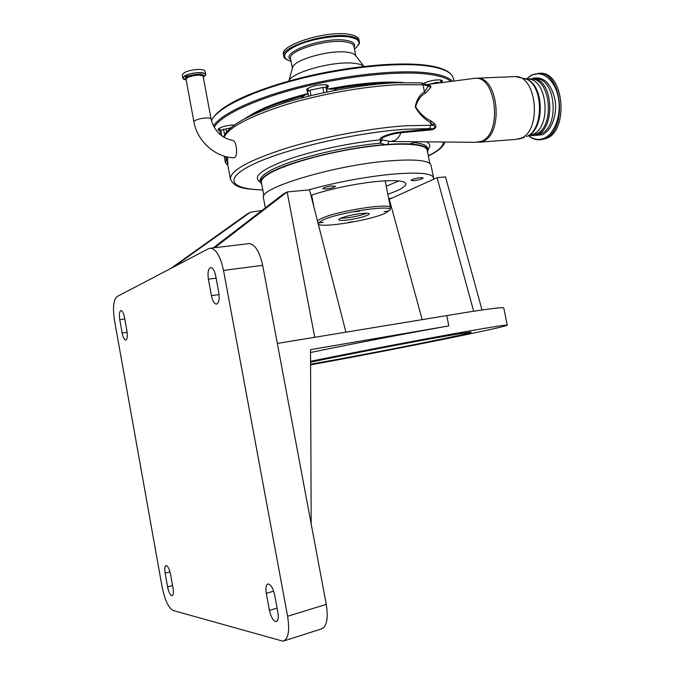 <?xml version="1.0" encoding="UTF-8"?>
<svg xmlns="http://www.w3.org/2000/svg" width="675" height="675" viewBox="0 0 675 675"><rect width="100%" height="100%" fill="white"/><g stroke="black" fill="none" stroke-linecap="round" stroke-linejoin="round"><path stroke-width="1.01" d="M530.111 79.085L530.693 79.026M533.216 78.249L535.123 78.671C553.576 82.772 555.019 128.503 537.114 134.797L534.971 135.54L528.508 135.43M529.875 135.219L536.153 134.047C555.112 127.288 550.867 78.258 531.276 79.034L529.31 79.118M528.677 135.346L532.896 134.291C551.812 127.524 547.552 78.401 528.002 79.178L527.445 79.523M394.715 140.577C397.254 139.177 399.364 136.553 401.034 132.722C393.778 133.625 387.956 135.16 383.569 137.337C381.628 138.451 381.189 139.295 382.261 139.885L390.243 141.488L394.715 140.577M428.752 85.117C430.827 85.632 431.435 86.476 430.574 87.657L425.621 93.082C420.694 95.622 417.378 100.246 415.665 106.937C419.926 113.51 425.09 118.209 431.173 121.028L434.405 123.5C436.987 126.664 436.042 128.782 431.57 129.853L401.034 132.722L401.558 131.87L432.219 128.773L431.57 129.853M230.496 179.322L230.42 178.917C230.285 170.589 248.763 160.397 285.863 148.331C321.983 137.152 370.685 128.039 406.612 125.702L433.502 125.255L430.54 122.546C424.423 119.222 419.318 114.033 415.235 106.954C416.585 99.79 419.656 94.745 424.448 91.842L425.621 93.082M434.405 123.5L433.502 125.255C435.594 127.035 435.173 128.208 432.219 128.773L429.587 128.588L431.055 125.103L430.54 122.546L431.173 121.028M227.357 156.954L227.863 165.232M232.504 140.375L232.799 140.408C236.579 140.881 238.056 155.512 234.807 157.494L233.879 157.773C215.401 157.41 197.227 141.202 193.928 121.863L194.468 120.943C196.805 119.399 200.517 118.403 205.613 117.982C208.98 117.838 210.811 118.209 211.098 119.087C214.296 131.026 221.527 138.139 232.799 140.408M421.149 82.882L397.094 82.747C363.496 84.147 318.971 92.121 284.285 102.997C248.577 114.522 228.42 125.769 223.822 136.721L223.746 137.202M428.844 85.202L428.498 85.894L423.056 84.822L424.448 91.842L428.498 85.894L430.574 87.657M225.425 162.734L227.273 164.742L227.644 162.025L226.927 156.862M227.264 164.683L227.863 165.189L230.42 178.917C234.908 189.295 247.463 188.899 262.837 189.996M429.469 84.232L437.425 82.249L439.636 82.898M308.585 96.196L307.648 91.395L309.968 90.222L324.523 87.142L326.388 88.045C327.561 89.252 330.826 89.48 336.192 88.737L337.087 88.585C358.518 84.856 377.679 82.949 394.58 82.856M244.763 118.682C256.871 110.903 275.586 103.537 300.898 96.593L301.733 96.365C305.007 95.378 307.1 94.34 308.002 93.243M219.94 133.338L220.725 130.191L230.555 127.912M223.349 136.957L224.952 134.283M223.493 129.17L224.674 134.772M228.082 162.633L226.319 160.194L227.812 159.393M227.88 165.333L225.391 162.667L224.176 156.127L225.399 162.616L226.319 160.194L225.644 156.549M303.708 97.436L300.898 96.593M304.189 97.31L301.691 96.626M334.192 90.534L336.192 88.737L334.733 90.433M337.087 88.585L336.319 88.965M414.188 141.725L414.357 142.585L409.438 143.977C403.456 143.632 396.208 143.783 387.686 144.433L385.29 144.627L380.126 143.21C339.238 146.863 284.58 161.173 267.671 172.167C262.389 175.441 259.9 178.259 260.196 180.613L260.263 180.951M427.613 152.297L428.051 150.086C427.486 146.678 421.284 144.644 409.438 143.977M385.29 144.627C344.242 147.639 285.55 162.54 268.009 173.956C262.718 177.204 260.229 180.006 260.525 182.343L261.807 184.537M428.001 149.816L427.714 148.357C427.267 145.505 422.812 143.572 414.357 142.585L414.307 141.725M260.483 182.115C252.104 177.272 260.601 169.965 285.955 160.203C311.015 151.116 350.08 142.678 380.767 139.809L382.261 139.885L380.126 143.21L380.767 139.809C376.608 138.189 390.226 132.924 401.558 131.87M182.334 75.026L182.326 74.942C183.524 72.073 188.671 70.234 197.775 69.432C202.255 69.365 204.711 70.014 205.124 71.381L205.689 74.427M261.427 182.537L261.368 182.208C261.073 179.887 263.554 177.112 268.802 173.888C283.762 164.649 324.143 153.014 361.808 147.53C399.532 141.995 426.583 143.615 427.216 150.272L429.823 163.443M423.942 83.194C429.368 80.814 434.751 79.718 440.1 79.895L441.788 80.308C442.8 80.873 442.505 81.667 440.918 82.704M308.568 96.196L306.703 89.286C311.099 86.24 317.258 84.713 325.19 84.729L327.67 85.312C328.835 85.995 328.556 86.898 326.835 88.012M220.084 130.748C218.236 130.402 217.696 129.786 218.464 128.891C221.788 126.571 227.095 125.263 234.36 124.959M219.974 130.14L218.523 128.832M308.154 90.847L306.737 89.252M263.469 198.011L263.419 197.707C258.128 188.173 335.475 164.852 390.116 160.819C416.154 158.92 429.815 160.456 431.089 165.417L433.519 177.685M422.187 319.638L389.289 199.319L392.563 197.834L388.766 198.897M345.904 332.168L309.504 189.818L308.315 189.928C336.665 182.149 364.795 176.884 392.723 174.125C418.745 172.024 432.354 173.289 433.569 177.922L433.325 179.381L437.062 177.685L445.5 176.884L482.017 309.96M441.644 80.241L440.792 82.08M327.544 85.253L327.831 85.75L326.7 87.337M332.024 185.971L335.433 186.292C334.488 187.414 331.383 188.325 326.135 189.025L322.692 188.705C323.637 187.591 326.742 186.68 332.024 185.971M310.922 195.37C328.109 189.329 357.041 183.279 377.899 181.381C395.618 179.879 404.941 180.706 405.869 183.853C405.785 186.654 399.777 190.114 387.855 194.223M392.563 197.834L433.325 179.381M420.398 177.643L423.225 177.905C422.187 179.018 419.082 179.93 413.927 180.647L411.067 180.377C412.104 179.272 415.209 178.36 420.398 177.643M398.807 180.917L386.294 186.216M312.668 200.509L312.247 200.534M317.444 220.852L320.836 218.784C335.973 210.988 392.192 202.289 390.521 207.875L389.88 209.917M318.077 223.349L322.034 220.379C337.762 212.38 395.499 203.926 389.745 210.313L384.936 213.376C369.503 220.463 321.308 228.268 318.338 224.058L318.229 223.94M323.426 222.269L319.132 222.927L323.426 222.269M359.75 211.098L355.371 211.773L359.75 211.098M388.285 210.963L384.083 211.621L388.285 210.963M352.426 221.78L348.3 222.421L352.426 221.78M346.756 220.075C341.795 220.607 339.145 220.489 338.799 219.721C338.065 218.261 351.726 214.473 361.412 213.477C366.339 212.971 368.938 213.106 369.191 213.874C369.706 215.384 356.29 219.071 346.756 220.075M340.706 218.261L346.317 217.949C354.755 216.869 361.606 215.283 366.871 213.182M170.851 268.422L246.949 214.144L250.433 212.22L173.863 266.844M261.917 210.49L250.433 212.22M116.944 296.62L208.609 248.67L210.693 248.181C216.27 249.32 220.548 256.736 223.526 270.43L287.601 616.283C289.837 630.939 288.318 639.242 283.027 641.199L173.129 610.504C168.505 607.913 164.827 600.058 162.101 586.938L114.539 320.676C112.632 307.884 113.434 299.86 116.944 296.62M213.308 247.868L283.146 194.155L287.153 191.945L314.727 337.281M308.315 189.928L287.153 191.945L214.743 247.7M473.681 311.209L437.062 177.685M269.443 610.403L266.296 593.333C265.452 587.815 266.043 584.685 268.068 583.951C270.852 584.423 273.054 588.102 274.666 595.004L277.864 612.343C278.707 617.811 278.134 620.907 276.159 621.633C273.308 621.135 271.063 617.389 269.443 610.403L277.079 608.091M124.512 317.537L126.934 331.045C127.693 336.428 127.271 339.441 125.668 340.09C124.217 339.736 123.044 337.39 122.15 333.045L119.762 319.705C119.002 314.297 119.433 311.251 121.053 310.593C122.479 310.93 123.635 313.251 124.512 317.537M211.427 295.675L208.389 279.188C207.461 272.27 208.297 268.38 210.904 267.536C212.996 267.967 214.591 270.734 215.696 275.856L218.784 292.587C219.704 299.455 218.886 303.303 216.329 304.13C214.178 303.691 212.549 300.873 211.427 295.675L219.08 294.587M170.522 574.256L173.019 588.153C173.703 592.675 173.391 595.207 172.074 595.755C170.252 595.316 168.75 592.363 167.577 586.904L165.122 573.176C164.422 568.628 164.751 566.072 166.092 565.515C167.873 565.937 169.357 568.848 170.522 574.256M248.079 243.743L249.387 243.582C255.277 244.654 259.706 251.902 262.685 265.326L277.324 343.423L446.782 315.605C484.447 309.26 503.466 306.762 503.837 308.112L507.254 325.164C506.554 326.995 397.457 348.95 321.916 362.804L310.576 364.871M277.324 343.423L311.183 523.977L310.517 349.667L448.816 325.907L446.782 315.605M310.559 361.294C351.523 352.941 409.877 341.702 450.478 334.344C488.101 327.561 507.026 324.515 507.263 325.198M311.183 523.977L326.261 604.361C328.455 618.739 326.759 626.948 321.165 628.99L284.15 640.837M187.093 75.971L186.114 75.271M448.816 325.907C408.712 332.977 351.337 344.014 310.525 352.51M186.907 74.976L187.203 76.579M310.576 364.205L337.011 359.463C392.074 349.38 471.496 333.374 471.234 332.252C470.863 331.788 456.823 334.066 429.123 339.078C392.445 345.727 338.124 356.332 310.567 362.205M540.818 139.742L546.252 138.51C569.017 130.68 564.165 72.326 540.641 73.212L538.692 73.263M288.832 81.051C291.372 72.2 334.547 60.455 354.696 63.366C359.227 63.906 362.298 64.91 363.901 66.395M292.511 67.897L292.697 67.238C294.393 59.586 330.311 49.579 347.271 52.211C351.371 52.743 354.046 53.73 355.303 55.181L355.48 55.418M283.525 54.498L283.483 54.278C279.939 44.947 326.548 30.35 348.646 34.248C354.983 35.218 358.408 37.049 358.931 39.749L359.252 41.369M284.901 166.928L282.968 166.868M528.306 135.54C531.562 138.358 535.089 139.801 538.895 139.868L544.742 138.628C567.489 130.79 562.621 72.385 539.123 73.271L531.714 75.001M528.441 135.472C533.427 139.565 538.667 140.484 544.16 138.232C555.002 133.675 561.87 114.109 558.217 96.854C554.723 79.507 541.839 69.66 531.301 75.457L526.525 79.11M533.064 78.224C543.839 76.343 551.163 83.523 555.036 99.757C557.558 114.632 551.542 130.731 542.362 134.679L534.938 135.548M537.367 134.679L540.903 133.692C559.913 126.942 555.702 78.047 536.06 78.823L535.646 78.84M531.276 79.034L526.711 79.194M528.23 135.591C544.506 128.545 544.252 86.923 527.639 79.616L526.196 78.95M526.357 136.612L526.593 136.485C543.645 130.241 543.907 86.754 526.652 79.169L524.939 78.401M480.102 142.172L515.548 139.421L520.965 138.24C541.814 130.815 537.055 75.735 515.481 76.562L513.329 76.655M477.588 142.349L483.275 141.151C503.558 133.65 498.513 77.347 477.487 78.165L475.352 78.249M391.711 141.505L475.529 142.332L481.731 141.21C502.487 133.464 496.387 75.634 474.981 78.283L472.837 78.562M428.912 85.261L421.411 82.898L423.056 84.822L398.537 84.713C365.015 86.164 320.498 94.053 285.5 104.811C249.379 116.454 228.867 127.297 223.965 137.337M186.064 79.38L186.047 79.321C186.958 77.195 190.831 75.819 197.665 75.203C201.04 75.144 202.888 75.617 203.2 76.629L211.089 119.036M429.587 128.588L405.7 129.237C357.016 132.368 286.926 148.466 254.855 163.502C222.311 178.571 229.989 189.143 262.82 189.911M435.215 83.481L435.054 82.679M323.84 92.652L322.819 87.37M428.313 155.824C438.758 150.576 443.694 145.969 443.138 142.012M426.583 141.851C430.304 143.834 430.76 146.399 427.95 149.546M221.788 135.894L220.725 130.191M219.915 133.203L220.177 134.612M186.072 79.447C184.613 77.001 188.502 75.246 197.724 74.183C202.542 74.174 204.373 75.009 203.209 76.697M226.538 131.988L225.948 128.824M309.968 90.222L310.998 95.597M325.991 87.421L326.877 92.011M327.147 91.952L326.388 88.045M438.446 82.358L438.581 83.042M388.8 141.396L387.686 144.433M186.14 79.802L182.9 78.081L186.148 79.861C177.677 78.789 187.549 72.883 198.357 72.689C205.833 72.858 207.47 74.326 203.285 77.11L205.706 74.503L205.563 75.203M182.326 74.942L182.9 78.081C184.106 75.229 189.262 73.398 198.357 72.588C202.846 72.512 205.293 73.145 205.706 74.503M277.332 103.807L304.611 95.369M332.387 89.142C350.705 85.742 367.597 83.751 383.062 83.177M249.151 116.024C261.655 107.975 281.154 100.508 307.648 93.631M328.387 88.973C358.282 83.27 383.307 81.127 403.456 82.544M214.152 127.305C220.531 115.602 253.901 99.503 299.877 87.801C345.811 76.089 397.828 70.681 426.752 74.031C438.666 75.423 446.715 77.895 450.9 81.43M213.452 126.006C220.539 114.159 254.399 98.052 300.493 86.417C346.537 74.773 398.377 69.466 427.275 72.849C440.243 74.402 448.647 77.195 452.503 81.219M211.435 120.614C216.675 108.608 249.733 91.893 296.392 79.743C342.993 67.593 396.36 62.075 425.866 65.762C443.18 68.065 452.36 72.411 453.414 78.798L453.87 81.042M186.494 76.992L185.718 75.457M385.914 180.79L385.332 181.322M311.732 195.615L310.998 195.337M385.189 180.832L390.504 207.782M213.545 117.231C221.771 105.131 255.808 89.168 301.058 77.861C346.275 66.555 396.647 61.636 424.997 65.171M262.685 265.326L223.526 270.43M127.128 332.286L122.15 333.045M124.774 318.971L119.762 319.705M273.67 591.173L266.296 593.333M326.261 604.361L287.601 616.283M216.118 278.159L208.389 279.188M172.547 585.529L167.577 586.904M169.982 571.868L165.122 573.176M292.402 68.276L290.545 58.59C287.66 50.87 326.666 38.737 345.254 41.85C350.629 42.626 353.531 44.137 353.97 46.381L355.818 55.856M290.748 59.619C279.568 52.532 323.798 36.61 345.659 40.289C352.974 41.437 355.801 43.748 354.139 47.225M283.871 56.303L283.829 56.109C283.365 57.788 285.787 59.552 291.085 61.391C280.606 57.873 282.766 52.481 297.557 45.191C312.103 38.821 335.821 34.999 348.806 36.906C360.062 38.99 361.952 43.014 354.485 48.997C358.484 45.596 360.087 43.124 359.286 41.572C358.771 38.897 355.345 37.074 349.009 36.121C326.919 32.265 280.294 46.828 283.829 56.109L283.483 54.278M526.407 79.034L531.512 75.068L540.641 73.212M535.123 78.671L526.618 79.127M527.546 79.49L515.481 76.562L474.981 78.283L427.807 84.451M440.362 79.92L440.918 82.738M326.227 84.864L326.928 88.509M445.044 142.028C443.256 146.905 437.687 151.537 428.338 155.933M220.16 134.595L219.907 133.262M193.928 121.863L186.047 79.329M219.586 128.073L220.286 131.828M307.817 88.408L308.273 90.787M260.525 182.343L260.238 180.849M524.239 137.565L517.733 139.244M263.908 195.674L261.368 182.208M453.347 78.427C451.119 70.521 438.995 66.741 425.334 65.138C396.402 61.518 344.858 66.673 299.067 78.334C252.821 90.855 220.48 104.33 211.376 120.386M265.326 207.866L263.419 197.707M184.283 76.275L185.836 77.507M313.926 207.107L311.681 195.286M249.387 243.582L210.693 248.181M216.785 304.062L216.329 304.13M355.303 55.181L363.96 66.386M292.697 67.238L288.79 81.067"/></g></svg>
